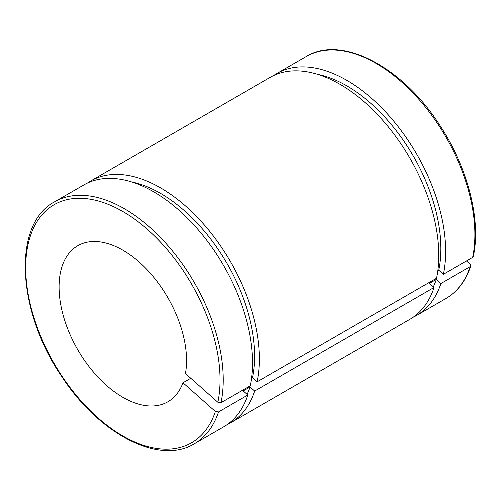 <?xml version="1.0" encoding="UTF-8"?>
<svg xmlns="http://www.w3.org/2000/svg" width="500" height="500" viewBox="0 0 500 500"><rect width="100%" height="100%" fill="white"/><g stroke="black" fill="none" stroke-linecap="round" stroke-linejoin="round"><path stroke-width="0.75" d="M466.463 260.969L470.25 264.325L470.819 265.894L470.2 266.613L440.887 283.538L436.262 279.438L429.412 283.394L434.038 287.494L254.656 391.056L250.031 386.956L243.181 390.913L247.806 395.012L218.487 411.938L215.356 411.488L182.981 382.781L190.787 378.275M251.55 378.275L252.506 377.725L257.125 381.825L436.512 278.256A139.688 80.65 -120 0 0 387.281 125.556A139.688 80.65 -120 0 0 270.138 77.4L90.756 180.969A139.688 80.65 -120 0 0 87.413 183.088M182.981 382.781A90.119 52.031 -120 0 1 167.9 401.781A90.119 52.031 -120 0 1 77.781 349.75A90.119 52.031 -120 0 1 77.781 245.694A90.119 52.031 -120 0 1 152.606 275.863A90.119 52.031 -120 0 1 185.456 373.55L217.831 402.256L220.963 402.706L250.275 385.781A139.688 80.65 -120 0 0 201.05 233.081A139.688 80.65 -120 0 0 83.9 184.925L54.588 201.844C12.175 223.925 16.731 311.3 61.887 376.7C99.219 434.15 159.338 465.419 194.275 443.787A139.688 80.65 -120 0 0 218.487 411.938M437.788 270.756L438.738 270.206L443.363 274.306L472.675 257.381L473.325 256.537M257.125 381.825A139.688 80.65 -120 0 0 207.9 229.125A139.688 80.65 -120 0 0 90.756 180.969M226.931 424.744A139.688 80.65 -120 0 0 230.438 422.912A139.688 80.65 -120 0 0 254.656 391.056M252.506 377.725A132.925 76.744 -120 0 0 223.556 257.7A132.925 76.744 -120 0 0 131.588 181.956M247.081 394.375A132.925 76.744 -120 0 0 250.031 386.956M230.438 422.912L409.819 319.344A139.688 80.65 -120 0 0 434.038 287.494M438.738 270.206A132.925 76.744 -120 0 0 409.787 150.181A132.925 76.744 -120 0 0 317.819 74.431M433.319 286.85A132.925 76.744 -120 0 0 436.262 279.438M443.363 274.306A139.688 80.65 -120 0 0 394.131 121.606A139.688 80.65 -120 0 0 276.988 73.444A139.688 80.65 -120 0 0 273.644 75.569M413.162 317.219A139.688 80.65 -120 0 0 416.669 315.387A139.688 80.65 -120 0 0 440.887 283.538M194.275 443.787L223.588 426.863A139.688 80.65 -120 0 0 247.806 395.012M470.2 266.613A139.688 80.65 60 0 1 445.988 298.463L416.669 315.387M473.331 256.525C481.213 220.775 468.306 169.375 441.169 127.419C404.05 67.756 342.025 34.319 306.3 56.525A139.688 80.65 60 0 1 423.444 104.681A139.688 80.65 60 0 1 472.675 257.381M220.963 402.706A139.688 80.65 -120 0 0 171.731 250.006A139.688 80.65 -120 0 0 54.588 201.844M215.356 411.488A137.431 79.35 60 0 1 53.006 361.456A137.431 79.35 60 0 1 96.15 200.431A137.431 79.35 60 0 1 217.831 402.256M306.3 56.525L276.988 73.444M470.812 265.912C465.838 280.806 457.562 291.656 445.988 298.463"/></g></svg>
